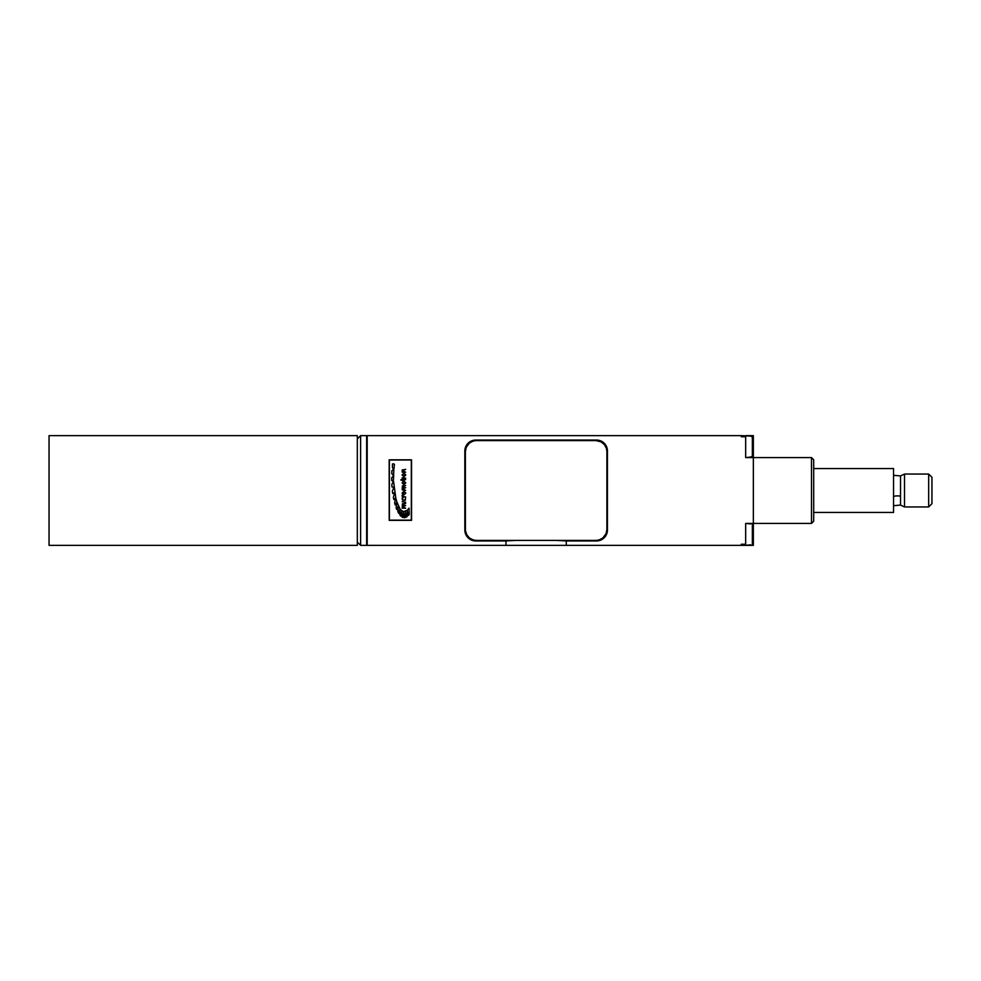 <?xml version="1.0" encoding="UTF-8"?>
<svg xmlns="http://www.w3.org/2000/svg" width="981" height="981" viewBox="0 0 981 981"><rect width="100%" height="100%" fill="white"/><g stroke="black" fill="none" stroke-linecap="round" stroke-linejoin="round"><path stroke-width="1.47" d="M366.649 451.211L366.649 545.35L360.616 545.35L360.616 435.65L366.649 435.65L366.649 451.211M893.556 475.319L900.509 475.92L900.509 505.08L904.519 506.956L904.519 474.044L928.664 474.044L928.664 506.956L904.519 506.956M928.664 506.956L931.95 503.67L931.95 477.33L928.664 474.044M606.896 512.572A10.975 10.975 0 0 0 607.447 509.151L607.423 509.887M813.69 512.438L893.556 512.438L893.556 468.562L813.69 468.562M411.321 460.003L389.383 460.015L389.396 520.151L411.333 520.138L411.321 460.003M405.803 493.1L403.939 494.865L402.075 493.1L403.939 491.285L405.803 493.1M398.384 505.816L396.778 509.544L396.103 507.851L396.9 502.014L399.99 508.832L398.642 513.308L397.845 511.567L398.396 505.828M393.222 481.794L391.689 480.408L391.738 477.624L393.737 475.846L393.222 481.794M393.97 487.214L391.983 486.968L391.836 484.307L393.602 481.487L395.748 497.71L393.847 499.599L393.356 497.281L394.693 492.597L392.694 493.504L392.375 490.99L393.97 487.214M394.632 502.861L395.748 497.735L396.888 502.014L395.196 504.933L394.632 502.861M402.21 489.887L402.406 485.853L405.656 485.558L402.492 486.797L403.068 487.618L405.656 487.716L402.492 488.943L405.656 490.341L402.21 489.887M402.835 497.894L402.688 499.636L404.013 500.273L405.227 499.611L405.533 497.845L405.3 500.249L402.602 500.224L402.087 498.728L402.835 497.894M402.161 495.871L402.149 495.086L403.24 496.411L405.656 496.987L402.21 496.987L402.897 496.533L402.161 495.871M405.656 478.164L402.21 477.698L405.656 478.164M405.656 502.186L402.21 501.72L405.656 502.186M400.788 479.991L402.21 478.875L405.656 479.537L402.615 480.592L400.788 479.991M405.656 472.192L402.21 472.192L402.222 469.96L405.656 469.409L402.517 470.721L405.656 472.192M402.247 507.336L402.406 503.731L405.656 503.437L402.492 504.688L403.068 505.497L405.656 505.595L402.492 506.834L405.656 508.219L402.21 508.219L402.247 507.336M392.854 469.997L393.822 469.997L393.577 475.834L391.775 473.504L391.873 470.77L392.854 469.997M407.213 510.316L407.164 516.607L406.318 517.11L405.484 512.119L405.067 517.661L404.172 517.723L403.608 511.604L407.213 510.316M407.225 510.414L409.052 508.133L409.273 514.449L408.452 515.43L407.225 510.414M399.978 508.955L401.732 510.635L400.665 516.055L399.807 514.743L399.978 508.955M392.449 467.532L392.461 463.988L393.528 463.78L394.448 464.344L393.81 469.997L392.449 467.532M401.756 510.672L403.596 511.604L402.799 517.441L401.916 516.95L401.756 510.672M405.803 474.939L403.939 476.717L402.075 474.939L403.939 473.136L405.803 474.939M405.803 482.836L403.939 484.602L402.075 482.836L403.939 481.021L405.803 482.836M745.67 544.259L741.28 544.259L741.28 545.35L745.67 545.35L745.67 523.413L753.347 523.413L753.347 457.587L745.67 457.587L745.67 435.65L753.347 435.65L753.347 437.428L750.612 436.079L741.28 435.65L741.28 436.741L745.67 436.741M505.963 545.35L505.963 540.96L475.797 540.96A10.975 10.975 0 0 1 464.835 529.998L464.835 451.002A10.975 10.975 0 0 1 475.797 440.04L596.473 440.04A10.975 10.975 0 0 1 607.447 451.002L607.447 529.998A10.975 10.975 0 0 1 596.473 540.96L566.307 540.96L566.307 545.35L367.188 545.35L367.188 435.65L741.28 435.65M566.307 545.35L741.28 545.35M562.334 440.579A10.975 10.975 0 0 1 565.755 440.04M465.374 512.572A10.975 10.975 0 0 1 464.835 509.151M508.71 440.04A10.975 10.975 0 0 1 512.131 440.579M403.228 494.203L405.178 493.725L404.945 492.155L402.933 492.155L403.228 494.203M405.361 474.927L403.939 473.627L402.529 474.927L403.939 476.226L405.361 474.927M389.175 459.819L411.53 459.807L411.542 520.347L389.199 520.359L389.175 459.819M405.447 511.408L405.484 512.119L405.447 511.408M402.578 483.179L404.319 484.087L405.312 482.493L403.559 481.585L402.578 483.179M753.347 446.613L753.347 457.587L811.495 457.587L811.495 523.413L753.347 523.413L753.347 545.35L745.67 545.35L750.612 544.835M811.495 523.413L813.69 521.218L813.69 459.782L811.495 457.587M750.612 523.928L745.67 523.413M752.353 544.676L753.347 543.572L753.347 525.191L752.353 524.087L753.347 525.191L753.347 543.572L752.353 544.676L752.353 524.087M750.612 436.165L753.347 437.428L753.347 455.809L753.347 437.428M752.353 456.913L750.612 457.072L753.347 455.809L752.353 456.913L752.353 436.324M745.67 457.587L750.612 457.072M476.349 540.421L595.921 540.421L599.109 539.942L602.886 537.931L606.062 533.639L606.896 529.446L606.896 451.554L606.43 448.366L604.406 444.601L601.095 441.879L595.921 440.579L476.349 440.579L473.161 441.058L469.384 443.069L466.208 447.361L465.374 451.554L465.435 530.525L466.674 534.62L469.384 537.931L473.161 539.942L476.349 540.421M515.099 540.421L505.963 540.96M566.307 540.96L556.791 540.421M49.05 490.5L49.05 545.35L357.317 545.35L357.317 435.65L49.05 435.65L49.05 490.5M893.556 496.398A6.671 2.587 180 0 1 900.509 496.165M357.317 542.064L360.616 545.35M357.317 438.936L360.616 435.65M893.556 505.681L900.509 505.08M900.509 475.92L904.519 474.044"/></g></svg>
